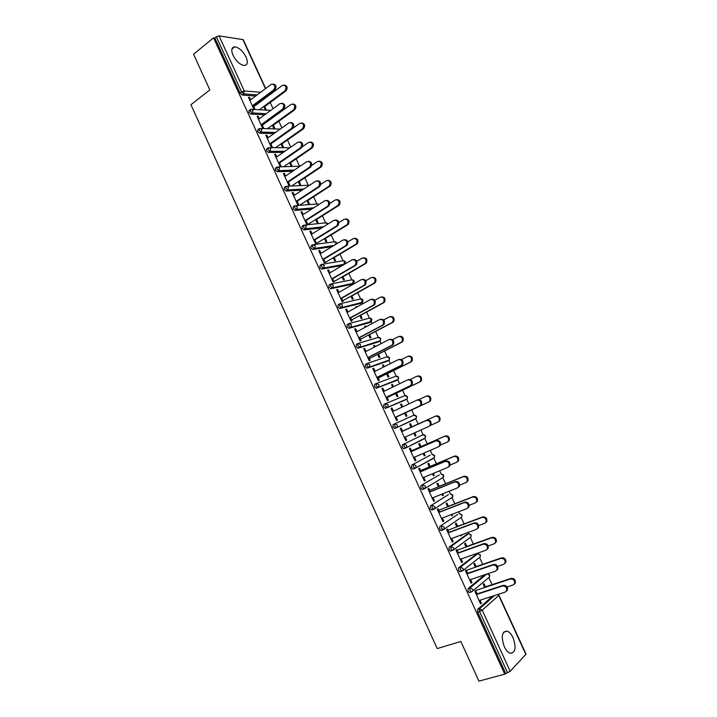 <?xml version="1.0" encoding="UTF-8"?>
<svg xmlns="http://www.w3.org/2000/svg" width="717" height="717" viewBox="0 0 717 717"><rect width="100%" height="100%" fill="white"/><g stroke="black" fill="none" stroke-linecap="round" stroke-linejoin="round"><path stroke-width="1.08" d="M513.076 637.754C511.373 634.195 509.411 631.982 507.188 631.13C501.882 631.354 500.905 636.508 504.266 646.609C505.96 650.158 507.914 652.371 510.11 653.232C515.478 652.972 516.464 647.818 513.076 637.754M246.021 56.966C242.803 50.925 239.048 47.537 234.746 46.802C231.51 47.214 230.946 50.065 233.052 55.334C236.278 61.384 240.016 64.781 244.282 65.516C247.571 65.104 248.154 62.254 246.021 56.966M492.068 584.678L488.788 577.552M482.711 564.342L479.53 557.423M477.854 553.793L477.567 553.166M473.39 544.086L470.298 537.374M468.64 533.771L468.04 532.453M464.096 523.894L461.112 517.396M459.463 513.82L458.539 511.821M454.838 503.773L451.952 497.49M450.321 493.941L449.084 491.262M445.615 483.733L442.819 477.656M441.206 474.134L439.655 470.773M436.429 463.756L433.731 457.894M432.118 454.399L430.263 450.357M427.269 443.85L424.67 438.204M423.066 434.726L420.906 430.012M418.145 424.016L415.645 418.585M414.05 415.116L411.666 409.936M408.896 403.913L406.647 399.037M405.06 395.587L402.595 390.227M399.611 383.738L397.693 379.562M396.107 376.111L393.552 370.572M390.362 363.636L388.757 360.158M387.18 356.716L384.545 350.998M381.148 343.604L379.867 340.817M378.28 337.375L375.565 331.478M371.962 323.645L370.357 320.167M369.416 318.106L366.62 312.038M362.811 303.757L361.547 300.997M360.579 298.908L357.702 292.661M353.696 283.941L352.755 281.898M351.778 279.773L348.82 273.347M344.608 264.197L343.999 262.87M343.004 260.701L339.966 254.105M335.556 244.515L335.269 243.897M334.256 241.701L331.146 234.934M325.545 222.754L322.354 215.817M316.86 203.879L313.589 196.772M308.202 185.067L304.859 177.798M299.572 166.317L296.157 158.878M290.761 147.164L287.481 140.03M281.898 127.895L278.841 121.245M273.06 108.697L270.219 102.522M267.45 96.499L267.1 95.728M498.924 595.191L526.054 654.119L510.199 671.273L504.741 674.123L478.902 681.15L460.843 641.473L437.191 648.58L190.928 104.709L209.821 89.939L193.563 54.214L213.549 37.84L214.858 38.028L240.07 93.102L241.584 91.937L216.346 36.809L214.858 38.028M216.346 36.809L219.035 35.868L243.224 39.668L265.693 88.487M504.741 674.123L213.549 37.84M253.146 105.247L254.822 108.903L253.755 108.841L248.467 97.315L249.543 97.395L248.772 97.978M263.739 106.483L265.12 109.495L266.159 109.549L264.779 106.546M250.645 99.788L249.543 97.395M260.916 100.335L261.266 101.106M262.019 100.541L261.669 99.771M470.155 592.359L469.33 592.627L468.12 591.292L468.129 588.523L484.8 574.747M505.61 673.2L477.674 612.166L477.665 609.351L492.642 596.141M255.637 96.033L242.176 95.029L240.07 93.102M467.86 573.609L466.211 570.015L465.414 570.642L471.168 583.19L471.956 582.536L470.585 579.551M475.38 567.219L473.883 563.965L474.654 563.356L476.151 566.609M451.325 550.808L450.384 551.149L449.111 549.778L449.156 547.098L466.884 534.398M449.048 532.561L447.453 529.074L446.628 529.648L452.337 542.097L453.153 541.514L451.755 538.467M456.846 526.87L455.358 523.643L456.155 523.096L457.643 526.323M460.664 535.178L460.986 535.895L461.56 534.846M432.754 509.509L431.58 509.975L430.245 508.559L430.325 505.969L448.492 494.649M430.361 491.817L428.82 488.438L427.968 488.94L433.633 501.3L434.475 500.78L433.05 497.67M438.437 486.807L436.967 483.599L437.791 483.115L439.261 486.314M441.824 494.165L442.55 495.761L443.366 495.259L442.703 493.807M415.089 468.344L412.911 469.097L411.513 467.636L411.63 465.136L430.227 455.178M411.818 451.352L410.312 448.08L409.443 448.519L415.071 460.798L415.932 460.341L414.489 457.177M420.162 447.014L418.701 443.841L419.553 443.411L421.004 446.583M423.111 453.449L424.249 455.913L425.091 455.474L423.989 453.072M414.211 419.248L413.826 419.75M394.852 428.479L392.916 427.009L393.068 424.598L413.808 415.206L416.281 416.353L416.254 418.307L415.537 418.97L394.852 428.479M393.4 411.182L391.948 408.009L391.052 408.394L396.635 420.583L397.523 420.18L396.053 416.962L420.395 405.67L419.526 406.055L420.664 404.98C421.3 401.556 420.019 399.961 416.828 400.194L392.522 411.594M401.878 407.211L400.57 404.352L401.439 403.985L400.579 404.388M404.621 413.189L406.073 416.353L406.933 415.968L405.49 412.813M402.73 406.808L401.439 403.985M395.99 380.727L376.407 388.202L374.453 386.678L374.641 384.348L376.246 383.55M375.116 371.298L373.709 368.224L372.786 368.547L378.334 380.646L379.248 380.306L377.742 377.034M383.452 367.104L382.555 365.15L383.452 364.836L382.609 365.258M386.588 373.916L388.022 377.061L388.91 376.73L387.467 373.593M384.294 366.683L383.452 364.836M378.271 341.964L358.097 348.211L356.125 346.625L356.34 344.375L357.819 343.595M356.958 331.684L355.596 328.718L354.655 328.978L360.158 340.996L361.099 340.718L359.567 337.384M365.168 327.293L364.666 326.208L365.58 325.957L364.756 326.405M368.672 334.92L370.106 338.039L371.012 337.77L369.578 334.651M365.993 326.844L365.58 325.957M360.678 303.461L339.607 308.507L337.922 306.867L338.173 304.698L339.535 303.927M338.926 292.357L337.608 289.489L336.64 289.686L342.117 301.624L343.076 301.4L341.516 298.012M347.01 287.759L347.646 287.392M350.882 296.184L352.307 299.285L353.23 299.079L351.814 295.978M342.394 265.496L321.61 269.072L319.845 267.378L320.132 265.29L321.386 264.546M321.028 253.307L319.755 250.529L318.76 250.672L324.192 262.53L325.177 262.368L323.6 258.918M333.208 257.726L334.624 260.809L335.583 260.647L334.167 257.573M321.718 227.907L303.748 229.915L301.902 228.176L302.215 226.169L303.363 225.443M303.246 214.526L302.018 211.847L301.006 211.936L306.401 223.704L307.405 223.596L305.8 220.101M315.659 219.519L317.075 222.584L318.043 222.485L316.636 219.42M302.126 190.157L286.002 191.036L284.075 189.243L284.425 187.316L285.483 186.608M285.59 176.015L284.407 173.433L283.376 173.46L288.727 185.147L289.758 185.103L288.126 181.553M298.236 181.58L299.634 184.627L300.629 184.583L299.231 181.544M283.197 152.416L268.391 152.434L266.383 150.579L266.76 148.733L267.737 148.052M268.059 137.772L266.912 135.28L265.864 135.253L271.178 146.86L272.227 146.868L270.578 143.266M280.93 143.902L282.319 146.931L283.34 146.94L281.942 143.911M264.734 114.792L250.905 114.093L248.808 112.193L249.211 110.427L250.116 109.755M272.317 125.161L273.706 128.182L274.736 128.218L273.347 125.197M259.339 118.744L258.219 116.306L257.152 116.253L262.449 127.814L263.515 127.85L261.848 124.229M273.921 133.586L259.635 133.228L257.582 131.354L257.977 129.544L258.909 128.872M289.569 162.714L290.959 165.752L291.971 165.735L290.573 162.696M276.807 156.862L275.651 154.325L274.602 154.325L279.944 165.968L280.974 165.95L279.343 162.374M292.59 171.273L277.183 171.704L275.211 169.875L275.579 167.993L276.592 167.294M306.93 200.518L308.337 203.574L309.323 203.503L307.925 200.446M294.4 195.239L293.199 192.604L292.178 192.667L297.546 204.39L298.568 204.318L296.955 200.796M311.814 209.041L294.857 210.44L292.975 208.674L293.307 206.711L294.409 205.994M324.425 238.591L325.832 241.665L326.8 241.539L325.384 238.465M312.119 233.885L310.873 231.152L309.869 231.268L315.283 243.081L316.278 242.946L314.682 239.478M331.872 246.747L312.666 249.462L310.855 247.741L311.16 245.698L312.361 244.963M342.027 276.923L343.452 280.015L344.393 279.827L342.968 276.744M329.963 272.801L328.664 269.977L327.687 270.148L333.136 282.041L334.113 281.853L332.545 278.438M351.922 284.308L330.591 288.754L328.861 287.087L329.139 284.963L330.438 284.201M356.071 307.485L355.775 306.84L356.699 306.616L355.883 307.073M359.755 315.516L361.189 318.626L362.103 318.384L360.678 315.283M347.924 311.985L346.589 309.072L345.63 309.296L351.124 321.279L352.074 321.028L350.532 317.667M369.461 322.677L348.991 328.323L347.001 326.71L347.243 324.505L348.659 323.726M374.292 347.162L373.602 345.648L374.498 345.361L373.665 345.8M377.608 354.386L379.051 357.514L379.947 357.218L378.513 354.09M375.125 346.732L374.498 345.361M366.02 351.455L364.639 348.435L363.707 348.722L369.228 360.785L370.16 360.481L368.637 357.174M387.117 361.305L367.238 368.171L365.267 366.62L365.473 364.326L367.014 363.537M392.647 387.117L391.545 384.715L392.423 384.375L391.581 384.787M395.587 393.516L397.039 396.671L397.908 396.313L396.465 393.167M393.499 386.714L392.423 384.375M384.24 391.204L382.806 388.085L381.901 388.435L387.467 400.579L388.372 400.211L386.884 396.958M385.719 403.546L404.818 395.676L407.283 396.788L407.229 398.795L406.548 399.423L385.612 408.305L383.667 406.808L383.837 404.433L385.504 403.635M411.074 427.224L409.622 424.061L410.474 423.666L411.925 426.83M413.817 433.193L415.143 436.097L415.994 435.685L414.677 432.808M404.361 437.433L428.918 426.427L430.101 425.289C430.666 421.91 429.375 420.323 426.203 420.538L402.587 431.222L401.117 428.013L400.229 428.416L405.84 440.65L406.718 440.22L405.248 437.029M405.822 447.982L403.635 448.77L402.201 447.291L402.336 444.827L422.824 434.807L402.336 444.827M429.286 466.875L427.816 463.684L428.649 463.227L430.119 466.417M432.45 473.767L433.391 475.801L434.215 475.326L433.328 473.399M421.076 471.553L419.553 468.219L418.692 468.694L424.339 481.008L425.19 480.524L423.756 477.388M423.648 488.922L422.232 489.496L420.861 488.062L420.96 485.517L439.342 474.878M447.623 506.802L446.144 503.585L446.96 503.065L448.43 506.283M451.226 514.636L451.755 515.792L452.552 515.254L452.113 514.295M439.691 512.153L438.114 508.72L437.28 509.258L442.972 521.662L443.796 521.107L442.389 518.033M441.995 530.141L440.964 530.526L439.664 529.128L439.727 526.493L457.67 514.483M466.095 547.008L464.607 543.773L465.387 543.19L466.875 546.426M470.128 555.8L470.988 555.496M458.441 553.049L456.819 549.509L456.003 550.109L461.73 562.603L462.537 561.985L461.156 558.973M460.717 571.548L459.839 571.852L458.593 570.499L458.629 567.774L476.124 554.375M484.692 587.501L483.195 584.238L483.957 583.593L485.454 586.856M477.325 594.241L475.649 590.593L474.86 591.256L480.632 603.839L481.412 603.158L480.058 600.21M258.219 116.306L257.439 116.88M266.912 135.28L266.132 135.845M275.651 154.325L274.853 154.872M284.407 173.433L283.609 173.971M293.199 192.604L292.393 193.142M302.018 211.847L301.203 212.366M310.873 231.152L310.049 231.672M319.755 250.529L318.931 251.031M328.664 269.977L327.83 270.47M332.267 287.804L332.993 287.392M337.608 289.489L336.775 289.964M346.589 309.072L345.737 309.538M355.596 328.718L354.745 329.175M364.639 348.435L363.779 348.883M373.709 368.224L372.84 368.663M382.806 388.085L381.937 388.506M391.948 408.009L391.07 408.421M406.718 440.22L405.822 440.623M415.994 435.685L415.134 436.07M415.932 460.341L415.035 460.726M425.091 455.474L424.222 455.842M425.19 480.524L424.285 480.901M434.215 475.326L433.337 475.694M434.475 500.78L433.561 501.138M443.366 495.259L442.488 495.608M443.796 521.107L442.873 521.456M452.552 515.254L451.665 515.595M453.153 541.514L452.221 541.855M461.775 535.321L460.879 535.653M462.537 561.985L461.605 562.316M471.956 582.536L471.015 582.849M481.412 603.158L480.462 603.463M273.249 84.006C276.287 84.893 276.816 86.874 274.835 89.966L273.777 89.876C275.767 85.977 274.943 84.113 271.295 84.283L249.875 100.371M274.835 89.966L253.442 105.892M273.777 89.876L252.375 105.829M284.407 85.045C287.409 85.932 287.92 87.886 285.958 90.916L284.936 90.826C286.908 86.99 286.092 85.162 282.48 85.323L253.845 106.627M259.294 109.764L284.936 90.826M264.026 107.102L285.958 90.916M282.041 103.221C285.124 104.055 285.689 106.026 283.744 109.145L282.695 109.083C284.64 105.139 283.771 103.293 280.087 103.553L258.559 119.318M283.699 109.172L262.126 124.83M282.65 109.109L261.069 124.794M290.869 122.508C293.961 123.252 294.579 125.197 292.724 128.352L291.685 128.316C293.531 124.4 292.626 122.58 288.978 122.849L267.271 138.327M292.59 128.46L270.838 143.839M291.55 128.424L269.789 143.83M299.715 141.867C302.834 142.513 303.506 144.44 301.732 147.63L300.701 147.63C302.449 143.732 301.516 141.921 297.905 142.199L276.018 157.408M301.507 147.801L279.585 162.911M300.486 147.801L278.546 162.92M308.588 161.289C311.725 161.845 312.451 163.745 310.766 166.98L309.753 166.998C311.402 163.135 310.434 161.343 306.858 161.63L284.792 176.552M310.461 167.222L288.359 182.046M309.448 167.24L287.329 182.091M317.497 180.783C320.651 181.249 321.431 183.122 319.836 186.393L318.832 186.438C320.382 182.611 319.388 180.836 315.847 181.123L293.594 195.768M319.441 186.707L297.161 201.244M318.438 186.761L296.139 201.325M293.083 103.965C296.121 104.799 296.677 106.734 294.741 109.8L293.728 109.737C295.664 105.856 294.804 104.046 291.156 104.297L262.359 125.197M267.432 128.675L293.683 109.773M272.585 125.744L294.696 109.826M301.785 122.957C304.85 123.7 305.451 125.618 303.605 128.71L302.601 128.684C304.438 124.821 303.542 123.028 299.93 123.288L270.901 143.83M275.552 147.675L302.466 128.782M281.181 144.449L303.47 128.818M310.515 142.011C313.598 142.665 314.252 144.556 312.495 147.693L311.501 147.693C313.239 143.857 312.316 142.074 308.731 142.351L300.826 147.801M283.618 166.774L311.277 147.854M289.802 163.225L312.271 147.863M319.271 161.137C322.372 161.701 323.08 163.566 321.413 166.738L320.427 166.765C322.067 162.956 321.117 161.191 317.568 161.468L311.662 165.439M291.631 185.981L320.123 166.998M298.451 182.055L321.099 166.98M328.054 180.325C331.173 180.801 331.935 182.638 330.358 185.846L329.381 185.9C330.931 182.127 329.945 180.379 326.432 180.666L320.759 184.368M299.545 205.313L328.995 186.214M307.136 200.957L329.963 186.16M326.423 200.348C329.596 200.724 330.429 202.561 328.933 205.869L327.947 205.949C329.399 202.149 328.368 200.393 324.864 200.688L302.431 215.046M328.458 206.263L305.998 220.522M327.472 206.344L304.985 220.621M336.865 199.586C340.001 199.962 340.826 201.782 339.329 205.026L338.37 205.107C339.822 201.36 338.8 199.631 335.332 199.918L329.811 203.431M307.853 224.448L337.904 205.492M315.847 219.922L338.863 205.412M335.386 219.985C338.576 220.262 339.464 222.073 338.057 225.425L337.08 225.532C338.442 221.759 337.384 220.02 333.907 220.316L311.303 234.387M337.51 225.882L314.862 239.854M336.524 225.989L313.867 239.989M345.702 218.918C348.856 219.196 349.735 220.988 348.337 224.269L347.387 224.376C348.74 220.666 347.7 218.954 344.259 219.25L338.836 222.602M316.555 243.422L346.84 224.833M324.586 238.949L347.781 224.726M344.375 239.693C347.584 239.872 348.534 241.656 347.216 245.044L346.248 245.178C347.521 241.45 346.428 239.729 342.995 240.016L320.194 253.809M346.589 245.572L323.752 259.258M345.621 245.716L322.767 259.42M354.565 238.313C357.738 238.501 358.67 240.258 357.362 243.583L356.43 243.717C357.693 240.043 356.618 238.349 353.212 238.636L347.835 241.871M325.276 262.449L355.802 244.246M333.36 258.048L356.743 244.112M353.391 259.473C356.618 259.563 357.622 261.311 356.403 264.734L354.745 265.505L355.444 264.896C356.627 261.203 355.515 259.5 352.11 259.796L329.13 273.285M355.695 265.335L332.679 278.734M354.745 265.505L331.711 278.922M363.456 257.779C366.656 257.878 367.642 259.599 366.423 262.96L365.724 263.56L364.801 263.722L365.5 263.121C366.674 259.482 365.571 257.806 362.202 258.102L356.815 261.248M334.032 281.548L364.801 263.722M342.161 277.21L365.724 263.56M362.435 279.325C365.679 279.316 366.737 281.037 365.616 284.497L363.895 285.375L364.675 284.694C365.769 281.037 364.621 279.352 361.251 279.639L338.083 292.841M364.845 285.169L341.642 298.272M363.895 285.375L340.683 298.487M372.383 277.327C375.591 277.318 376.631 279.012 375.511 282.408L373.835 283.269L374.597 282.597C375.69 279.003 374.561 277.345 371.227 277.622L365.787 280.705M342.825 300.719L373.835 283.269M350.989 296.435L374.749 283.081M371.505 299.258C374.776 299.141 375.887 300.826 374.857 304.322L374.014 305.075L373.091 305.308L373.933 304.555C374.937 300.934 373.772 299.267 370.438 299.545L347.082 312.46M374.014 305.075L350.631 317.882M373.091 305.308L349.681 318.133M381.327 296.937C384.554 296.829 385.656 298.487 384.626 301.929L383.792 302.664L382.896 302.888L383.729 302.153C384.733 298.586 383.577 296.946 380.279 297.223L374.749 300.271M351.635 319.952L382.896 302.888M359.853 315.731L383.792 302.664M380.61 319.262C383.891 319.038 385.065 320.696 384.133 324.236L382.313 325.312L383.219 324.487C384.142 320.911 382.95 319.262 379.643 319.531L356.107 332.141M383.228 325.052L359.647 337.564M382.313 325.312L358.715 337.841M390.308 316.618C393.552 316.412 394.708 318.043 393.776 321.512L392.88 322.327L391.984 322.578L392.889 321.763C393.812 318.24 392.638 316.618 389.358 316.887L383.685 319.916M360.49 339.249L391.984 322.578M368.753 335.09L392.88 322.327M389.797 339.311C393.077 339.042 394.287 340.683 393.436 344.214L392.468 345.101L391.563 345.388L392.531 344.501C393.382 340.96 392.163 339.329 388.892 339.589L365.159 351.904M392.468 345.101L368.708 357.308M391.563 345.388L367.776 357.613M399.36 336.354C402.595 336.085 403.796 337.698 402.954 341.175L401.117 342.332L402.076 341.453C402.918 337.967 401.717 336.363 398.482 336.623L392.602 339.67M369.363 358.608L401.117 342.332M377.671 354.521L401.995 342.054M399.064 359.405C402.309 359.154 403.546 360.776 402.775 364.263L401.744 365.222L400.857 365.536L401.878 364.586C402.649 361.09 401.412 359.468 398.168 359.719L374.247 371.729M401.744 365.222L377.787 377.133M400.857 365.536L376.873 377.465M408.493 356.125C411.701 355.874 412.92 357.469 412.15 360.911L410.276 362.157L411.289 361.216C412.06 357.774 410.841 356.179 407.623 356.43L401.475 359.513M378.271 378.047L410.276 362.157M386.624 374.014L411.137 361.843M408.367 379.58C411.585 379.338 412.84 380.942 412.132 384.393L410.178 385.764L411.253 384.742C411.952 381.283 410.698 379.678 407.48 379.92L383.371 391.625M411.056 385.405L386.911 397.021M410.178 385.764L386.006 397.379M417.661 375.977C420.843 375.726 422.089 377.312 421.39 380.709L419.463 382.053L420.529 381.05C421.238 377.644 419.992 376.058 416.81 376.308L410.267 379.481M387.207 397.541L419.463 382.053M395.614 393.579L420.314 381.713M416.971 400.131L417.697 399.817C420.888 399.593 422.161 401.179 421.533 404.594L420.395 405.67M419.526 406.055L395.166 417.366M426.167 396.187L426.866 395.892C430.021 395.659 431.284 397.227 430.648 400.588L428.685 402.022L429.806 400.955C430.442 397.585 429.178 396.017 426.023 396.25L418.889 399.602M396.178 417.106L428.685 402.022M404.63 413.207L429.528 401.645M427.063 420.135C430.227 419.92 431.526 421.497 430.953 424.876L429.044 426.364M401.708 431.634L426.203 420.538M430.666 425.315L437.944 422.062L439.118 420.942C439.682 417.608 438.401 416.048 435.273 416.272L436.106 415.878C439.225 415.654 440.507 417.213 439.942 420.538L438.069 421.999M435.273 416.272L402.587 431.069M436.106 415.878L411.065 427.215M413.584 457.563L438.338 446.87L439.575 445.678C440.077 442.335 438.759 440.758 435.622 440.964L436.465 440.525C439.602 440.328 440.919 441.896 440.417 445.23L439.189 446.422M411.791 451.298L436.465 440.525M410.922 451.746L435.622 440.964M440.48 445.087L447.229 442.165L448.448 440.991C448.959 437.693 447.659 436.151 444.549 436.357L445.374 435.936C448.475 435.73 449.774 437.271 449.263 440.561L448.053 441.735M444.549 436.357L411.603 450.76M445.374 435.936L420.135 446.969M422.851 477.764L447.802 467.385L449.075 466.14C449.523 462.832 448.188 461.273 445.069 461.461L445.902 460.986C449.012 460.807 450.348 462.357 449.9 465.665L448.627 466.901M421.031 471.454L445.902 460.986M420.171 471.929L445.069 461.461M450.115 465.037L456.55 462.348L457.813 461.121C458.262 457.858 456.944 456.326 453.861 456.523L454.668 456.066C457.751 455.878 459.068 457.401 458.62 460.664L457.356 461.882M453.861 456.523L420.664 470.513M454.668 456.066L429.241 466.785M432.136 498.037L457.294 487.972L458.611 486.682C458.997 483.41 457.643 481.86 454.551 482.03L455.367 481.528C458.468 481.358 459.812 482.908 459.427 486.171L458.109 487.461M430.299 491.674L455.367 481.528M429.456 492.185L454.551 482.03M459.669 485.104L465.907 482.604L467.215 481.322C467.601 478.105 466.265 476.572 463.209 476.751L464.007 476.267C467.063 476.088 468.398 477.612 468.004 480.829L466.704 482.111M463.209 476.751L429.752 490.329M464.007 476.267L438.374 486.673M441.466 518.391L466.821 508.64L468.174 507.295C468.515 504.06 467.143 502.518 464.069 502.671L464.876 502.133C467.95 501.99 469.312 503.531 468.981 506.758L467.663 508.084M439.602 511.974L464.876 502.133M438.777 512.512L464.069 502.671M469.187 505.288L475.299 502.922L476.644 501.604C476.984 498.414 475.631 496.899 472.584 497.051L473.372 496.54C476.411 496.379 477.755 497.894 477.423 501.075L476.124 502.384M472.584 497.051L438.867 510.226M473.372 496.54L447.542 506.623M450.823 538.808L476.375 529.379L477.773 527.999C478.06 524.79 476.671 523.258 473.614 523.392L474.412 522.827C477.468 522.693 478.848 524.226 478.562 527.425L477.307 528.752M448.941 532.337L474.412 522.827M448.125 532.91L473.614 523.392M478.678 525.57L484.719 523.32L486.099 521.958C486.386 518.803 485.024 517.289 482.003 517.432L482.774 516.885C485.785 516.742 487.157 518.248 486.87 521.402L485.633 522.711M482.003 517.432L448.017 530.186M482.774 516.885L456.747 526.654M460.215 559.305L485.974 550.199L487.408 548.774C487.641 545.601 486.243 544.069 483.204 544.185L483.984 543.585C487.022 543.477 488.42 545.001 488.178 548.164L486.986 549.491M458.315 552.78L483.984 543.585M457.509 553.381L483.204 544.185M488.143 545.942L494.174 543.8L495.599 542.384C495.832 539.265 494.452 537.759 491.45 537.884L492.203 537.302C495.205 537.185 496.585 538.682 496.352 541.801L495.178 543.101M491.45 537.884L457.204 550.217M492.203 537.302L465.978 546.748M469.644 579.874L495.608 571.091L497.069 569.621C497.266 566.484 495.85 564.96 492.821 565.059L493.592 564.422C496.612 564.333 498.028 565.847 497.831 568.984L496.702 570.311M467.717 573.295L493.592 564.422M466.919 573.932L492.821 565.059M497.598 566.412L503.666 564.342L505.118 562.89C505.315 559.798 503.917 558.301 500.932 558.409L501.676 557.799C504.66 557.692 506.05 559.188 505.861 562.271L504.75 563.58M500.932 558.409L466.417 570.311M501.676 557.799L475.246 566.923M479.108 600.514L505.27 592.063L506.767 590.557C506.919 587.447 505.485 585.932 502.483 586.004L503.235 585.341C506.238 585.269 507.672 586.784 507.519 589.885L506.444 591.202M477.155 593.882L503.235 585.341M476.375 594.545L502.483 586.004M507.036 586.963L513.193 584.964L514.681 583.477C514.824 580.412 513.417 578.924 510.441 579.004L511.176 578.359C514.143 578.278 515.559 579.766 515.406 582.822L514.349 584.122M510.441 579.004L475.667 590.485M511.176 578.359L484.54 587.16M219.035 35.868L244.282 90.951L260.647 92.278M265.46 88.666L242.785 39.399M257.152 94.904L243.69 93.873L241.584 91.937L244.282 90.951L243.69 93.873L242.176 95.029M525.893 654.504L498.727 595.486L482.218 610.203L510.199 671.273M507.528 672.68L479.548 611.574L477.674 612.166M477.665 609.351L479.53 608.751L482.218 610.203L479.548 611.574L479.53 608.751L494.479 595.549M498.207 594.339L498.727 595.486L497.876 594.447M266.258 113.68L252.438 112.963L253.029 110.059L250.762 109.28L250.341 111.054L252.438 112.963L250.905 114.093M261.248 128.486L280.239 129.078M275.453 132.493L261.212 132.116L259.662 133.228L261.176 132.116L275.507 132.457M269.977 147.648L289.91 147.756M284.739 151.35L270.013 151.341L268.454 152.434M278.725 166.882L300.109 166.192M294.149 170.225L278.85 170.628L277.282 171.704M287.499 186.187L309.619 185.219M303.685 189.127L287.714 189.987L286.137 191.045M296.291 205.564L316.636 203.995L318.787 204.578M313.392 208.029L296.614 209.409L295.019 210.448M305.11 225.013L325.321 222.87L327.777 224.134M323.304 226.922L305.541 228.902L303.936 229.915M313.956 244.542L334.032 241.808L336.372 242.722L336.587 243.897M333.477 245.779L314.503 248.467L312.881 249.462M322.829 264.143L342.771 260.809L345.128 261.75L344.985 263.973M343.999 264.555L323.492 268.095L321.861 269.072M331.729 283.815L351.545 279.881L353.911 280.849L353.687 283.17L332.518 287.804L330.869 288.754M351.617 284.479L353.651 283.215M340.647 303.578L360.346 299.016L362.73 300.002L362.542 302.269L339.912 308.498M360.409 303.605L362.408 302.422M349.6 323.412L369.183 318.214L371.576 319.226L371.424 321.44L348.991 328.323M369.237 322.793L371.2 321.682M358.581 343.326L378.047 337.474L380.458 338.523L380.333 340.674L358.097 348.211M378.092 342.054L380.019 341.014M367.597 363.313L386.938 356.806L389.367 357.873L389.268 359.979L367.238 368.171M386.983 361.377L388.856 360.409M376.64 383.389L395.865 376.21L398.311 377.303L398.231 379.356L376.407 388.202M395.901 380.772L397.72 379.867M406.62 399.387L385.612 408.305M422.896 434.78L425.315 435.981L425.306 437.881L424.563 438.58L406.01 447.883M411.63 465.136L430.137 455.223M432.019 454.426L434.377 455.671L434.394 457.536L433.624 458.271L415.457 468.156M420.96 485.517L439.207 474.941M424.383 488.779L422.761 489.442M430.325 505.969L448.304 494.721M433.722 509.285L432.136 509.912M439.727 526.493L457.437 514.573M443.079 529.872L441.538 530.455M449.156 547.098L450.984 546.435L468.389 533.842L466.606 534.497M458.629 567.774L460.466 567.129L477.603 553.856L475.801 554.492M468.129 588.523L469.985 587.904L486.619 574.129M261.813 129.221L259.518 128.433L259.124 130.234L261.176 132.116L261.813 129.221M268.391 152.434L270.121 151.26L270.632 148.455L268.319 147.639L267.943 149.486L269.95 151.341L284.855 151.269M277.183 171.704L279.012 170.503L279.478 167.76L277.147 166.918L276.78 168.8L278.752 170.628L294.328 170.099M286.002 191.036L287.929 189.817L288.351 187.128L286.011 186.259L285.662 188.186L287.589 189.987L303.945 188.956M294.857 210.44L296.883 209.194L297.259 206.568L294.902 205.671L294.57 207.634L296.453 209.409L313.732 207.813M303.748 229.915L305.863 228.642L306.195 226.079L303.829 225.156L303.506 227.155L305.352 228.902L323.734 226.653M312.666 249.462L314.871 248.163L315.166 245.653L312.782 244.703L312.478 246.747L314.288 248.467L334.005 245.456M321.61 269.072L323.914 267.746L324.165 265.299L321.763 264.322L321.485 266.401L323.25 268.104L344.653 264.17M330.591 288.754L332.975 287.409L333.199 285.007L330.779 284.004L330.519 286.137L332.518 287.804L353.687 283.17L354.243 280.867M339.607 308.507L342.081 307.136L342.269 304.797L339.831 303.766L339.58 305.935L341.579 307.575L362.542 302.269L363.053 300.002M348.65 328.332L351.213 326.925L351.366 324.649L348.919 323.591L348.677 325.796L350.667 327.409L371.424 321.44L371.899 319.208L370.465 318.142M357.729 348.22L360.373 346.795L360.49 344.572L358.025 343.488L357.81 345.737L359.782 347.324L380.333 340.674L380.763 338.478L379.293 337.402M366.844 368.188L369.56 366.737L369.658 364.568L367.176 363.456L366.979 365.751L368.941 367.31L389.268 359.979L389.663 357.819L388.139 356.725M375.995 388.229L378.782 386.75L378.854 384.635L376.353 383.496L376.174 385.836L378.128 387.359L398.231 379.356L398.598 377.223L397.021 376.12M385.172 408.332L388.04 406.844L388.076 404.773L385.567 403.608L385.396 405.983L387.341 407.489L407.229 398.795L407.561 396.689L405.921 395.587M394.386 428.515L397.326 427L397.343 424.984L394.816 423.792L394.664 426.212L396.591 427.682L416.254 418.307L416.55 416.227L414.856 415.116M415.923 418.459L415.537 418.97M403.635 448.77L406.638 447.238L406.638 445.275L404.092 444.047L403.958 446.512L405.876 447.955L425.306 437.881L425.575 435.837L423.819 434.708M424.93 438.069L424.563 438.58M412.911 469.097L415.985 467.547L415.968 465.629L413.404 464.383L413.288 466.884L415.197 468.3L434.394 457.536L434.636 455.51L432.808 454.381M433.973 457.76L433.624 458.271M441.179 474.143L443.473 475.434L443.043 477.522M422.232 489.496L425.369 487.927L425.324 486.063L422.752 484.782L422.654 487.327L424.545 488.716L443.509 477.253L443.724 475.254L441.824 474.116M450.366 493.932L452.606 495.268L452.149 497.365M431.58 509.975L434.78 508.389L434.726 506.561L432.127 505.261L432.046 507.851L433.937 509.204L452.651 497.042L452.839 495.071M459.588 513.802L461.766 515.173L461.829 516.903L461.282 517.28M440.964 530.526L444.226 528.922L444.155 527.138L441.538 525.803L441.475 528.447L443.357 529.764L461.829 516.903L461.99 514.949L459.938 513.802M468.846 533.744L470.961 535.151L471.042 536.836L470.442 537.266M450.384 551.149L453.7 549.536L453.619 547.797L450.984 546.435L450.948 549.114L452.803 550.405L471.042 536.836L471.177 534.909M478.131 553.766L480.184 555.191L480.273 556.831L479.628 557.342M459.839 571.852L463.218 570.221L463.11 568.527L460.466 567.129L460.439 569.854L462.295 571.117L480.273 556.831L480.39 554.931L478.176 553.766M469.33 592.627L471.194 592.018L469.976 590.674L469.985 587.904L472.646 589.329L472.763 590.987L489.55 576.907L489.442 575.303L487.417 573.86M471.194 592.018L472.763 590.987L471.194 592.018M489.639 575.025L489.55 576.907L488.842 577.499M503.603 632.206L507.188 631.13M231.905 49.07L234.746 46.802M270.721 110.409L252.536 109.378M318.966 204.462L318.097 203.942M328.054 223.964L326.755 222.808M336.712 242.767L335.448 241.746M336.882 243.708L336.721 242.785M345.119 263.892L345.469 261.795L344.16 260.746M354.243 280.849L352.898 279.809M363.053 299.993L361.673 298.944M452.839 495.062L450.868 493.923M471.168 534.891L469.043 533.744M489.639 575.007L487.488 573.833M282.695 109.083L283.744 109.145M291.685 128.316L292.724 128.352M300.701 147.63L301.732 147.63M309.753 166.998L310.766 166.98M318.832 186.438L319.836 186.393M294.741 109.8L293.728 109.737M303.605 128.71L302.601 128.684M312.495 147.693L311.501 147.693M321.413 166.738L320.427 166.765M330.358 185.846L329.381 185.9M327.947 205.949L328.933 205.869M339.329 205.026L338.37 205.107M337.08 225.532L338.057 225.425M348.337 224.269L347.387 224.376M346.248 245.178L347.216 245.044M357.362 243.583L356.43 243.717M355.444 264.896L356.403 264.734M366.423 262.96L365.5 263.121M364.675 284.694L365.616 284.497M375.511 282.408L374.597 282.597M373.933 304.555L374.857 304.322M384.626 301.929L383.729 302.153M383.219 324.487L384.133 324.236M393.776 321.512L392.889 321.763M392.531 344.501L393.436 344.214M402.954 341.175L402.076 341.453M401.878 364.586L402.775 364.263M412.15 360.911L411.289 361.216M411.253 384.742L412.132 384.393M421.39 380.709L420.529 381.05M420.664 404.98L421.533 404.594M430.648 400.588L429.806 400.955M430.101 425.289L430.953 424.876M439.942 420.538L439.118 420.942M439.575 445.678L440.417 445.23M449.263 440.561L448.448 440.991M449.075 466.14L449.9 465.665M458.62 460.664L457.813 461.121M458.611 486.682L459.427 486.171M468.004 480.829L467.215 481.322M468.174 507.295L468.981 506.758M477.423 501.075L476.644 501.604M477.773 527.999L478.562 527.425M486.87 521.402L486.099 521.958M487.408 548.774L488.178 548.164M496.352 541.801L495.599 542.384M497.069 569.621L497.831 568.984M505.861 562.271L505.118 562.89M506.767 590.557L507.519 589.885M515.406 582.822L514.681 583.477"/></g></svg>
